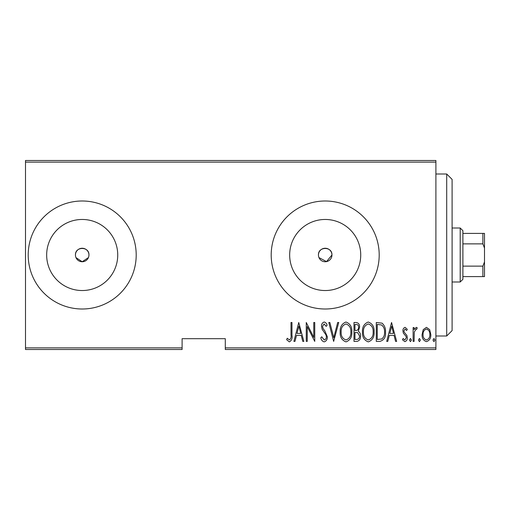 <?xml version="1.0" encoding="UTF-8"?>
<svg xmlns="http://www.w3.org/2000/svg" width="510" height="510" viewBox="0 0 510 510"><rect width="100%" height="100%" fill="white"/><g stroke="black" fill="none" stroke-linecap="round" stroke-linejoin="round"><path stroke-width="0.76" d="M88.816 256.32L88.95 255A6.751 6.751 0 0 0 82.199 248.249A6.751 6.751 0 0 0 75.448 255A6.751 6.751 0 0 0 82.199 261.751A6.751 6.751 0 0 0 88.95 255C89.371 246.304 75.04 246.279 75.448 255M318.967 257.588L326.521 261.617L331.953 255A6.751 6.751 0 0 0 325.201 248.249A6.751 6.751 0 0 0 318.45 255A6.751 6.751 0 0 0 325.201 261.751A6.751 6.751 0 0 0 331.953 255C332.373 246.304 318.036 246.279 318.45 255M360.729 255A35.534 35.534 0 0 0 325.201 219.466A35.534 35.534 0 0 0 289.667 255A35.534 35.534 0 0 0 325.201 290.534A35.534 35.534 0 0 0 360.729 255M117.733 255A35.534 35.534 0 0 0 82.199 219.466A35.534 35.534 0 0 0 46.665 255A35.534 35.534 0 0 0 82.199 290.534A35.534 35.534 0 0 0 117.733 255M136.202 255A54.003 54.003 0 0 0 82.199 200.997A54.003 54.003 0 0 0 28.203 255A54.003 54.003 0 0 0 82.199 309.003A54.003 54.003 0 0 0 136.202 255M379.198 255A54.003 54.003 0 0 0 325.201 200.997A54.003 54.003 0 0 0 271.199 255A54.003 54.003 0 0 0 325.201 309.003A54.003 54.003 0 0 0 379.198 255M435.897 347.877L435.897 349.503L225.299 349.503L225.299 347.877L435.897 347.877L435.897 162.123L25.5 162.123L25.5 160.497L435.897 160.497L435.897 162.123M25.5 347.877L182.102 347.877L182.102 349.503L25.5 349.503L25.5 162.123M423.243 329.632L426.456 327.344L429.656 329.619L430.81 334.534C431.014 338.162 429.56 340.527 426.456 341.643C423.338 340.533 421.885 338.162 422.089 334.534L423.243 329.632M413.125 341.4L413.125 327.586L414.094 327.586L414.094 329.619L416.287 327.344L417.244 327.822L416.689 329.288L416.115 329.039L414.292 332.016L414.094 341.4L413.125 341.4M405.112 327.344L407.305 329.313L406.629 330.499L405.08 329.039L403.914 330.901L404.2 332.157L406.916 335.516L407.305 337.652C407.433 339.692 406.61 341.024 404.857 341.643L402.46 339.775L403.13 338.493L404.825 339.947L406.336 337.722L406.056 336.409L403.327 333.1L402.945 330.971C402.817 329.128 403.537 327.917 405.112 327.344M379.772 341.4L376.291 341.4L376.291 322.498L382.117 323.181C384.642 325.565 385.77 328.567 385.503 332.188C385.955 337.161 384.049 340.234 379.772 341.4M353.997 341.4L353.997 322.498L356.12 322.498C358.581 322.906 359.735 324.468 359.575 327.184L358.326 331.207C359.92 332.38 360.659 333.986 360.544 336.033C360.704 338.889 359.518 340.68 357 341.4L353.997 341.4M333.648 341.4L328.797 322.498L329.855 322.498L333.769 337.76L337.677 322.498L338.736 322.498L333.648 341.4M307.237 341.4L306.268 341.4L306.268 322.498L313.777 337.397L313.777 322.498L314.746 322.498L314.746 341.4L307.237 326.534L307.237 341.4M291 335.076L291 322.498L291.969 322.498L291.969 335.261C292.536 338.353 291.663 340.565 289.349 341.885L286.639 339.705L287.232 338.251L289.425 339.947C290.872 338.825 291.401 337.199 291 335.076M225.299 347.877L225.299 338.697L182.102 338.697L182.102 347.877M298.752 322.498L303.845 341.4L302.787 341.4L301.231 335.344L296.514 335.344L294.965 341.4L293.907 341.4L298.752 322.498M324.175 341.885C322.294 341.267 321.172 339.889 320.803 337.754L321.753 336.798L324.194 339.947C325.712 339.501 326.438 338.436 326.374 336.74L325.979 334.885L322.154 329.301L321.529 326.425C321.383 324.188 322.275 322.715 324.207 322.014C325.712 322.492 326.674 323.557 327.101 325.214L326.196 326.374L324.086 323.952L322.498 326.349L323.232 328.791L324.723 330.671L327.344 336.772C327.471 339.367 326.413 341.069 324.175 341.885M340.189 332.036C339.858 327.082 341.776 323.742 345.933 322.014C350.192 323.627 352.155 326.935 351.817 331.94C352.142 336.9 350.211 340.215 346.022 341.885C341.827 340.259 339.883 336.976 340.189 332.036M362.483 332.036C362.151 327.082 364.063 323.742 368.226 322.014C372.485 323.627 374.448 326.935 374.111 331.94C374.436 336.9 372.504 340.215 368.316 341.885C364.114 340.259 362.17 336.976 362.483 332.036M391.559 322.498L396.646 341.4L395.588 341.4L394.039 335.344L389.321 335.344L387.766 341.4L386.714 341.4L391.559 322.498M409.485 340.068L410.461 338.493L411.43 340.068L410.461 341.643L409.485 340.068M418.455 340.068L419.424 338.493L420.393 340.068L419.424 341.643L418.455 340.068M432.99 340.068L433.959 338.493L434.928 340.068L433.959 341.643L432.99 340.068M75.964 257.588L82.199 261.751L88.434 257.582M300.741 333.406L298.873 326.145L297.011 333.406L300.741 333.406M350.848 331.94C351.084 327.904 349.458 325.246 345.984 323.952C342.522 325.291 340.909 327.981 341.158 332.023C340.929 336.039 342.535 338.678 345.984 339.947C349.484 338.678 351.103 336.007 350.848 331.94M356.299 324.436L354.966 324.436L354.966 330.499L355.629 330.499C357.637 330.41 358.626 329.313 358.606 327.216C358.67 325.527 357.899 324.602 356.299 324.436M355.617 332.437L354.966 332.437L354.966 339.462L356.407 339.462C358.511 339.373 359.569 338.232 359.575 336.033L357.657 332.66L355.617 332.437M373.142 331.94C373.377 327.904 371.752 325.246 368.271 323.952C364.809 325.291 363.203 327.981 363.451 332.023C363.222 336.039 364.828 338.678 368.271 339.947C371.771 338.678 373.397 336.007 373.142 331.94M377.26 324.436L377.26 339.462L381.805 338.978C383.839 337.244 384.75 334.981 384.534 332.182C384.757 329.186 383.762 326.776 381.544 324.966L377.26 324.436M393.541 333.406L391.68 326.145L389.818 333.406L393.541 333.406M429.841 334.541C429.981 331.755 428.853 329.925 426.449 329.039C424.046 329.919 422.917 331.755 423.058 334.541C422.911 337.32 424.039 339.118 426.449 339.947C428.859 339.118 429.987 337.32 429.841 334.541M446.703 173.999L452.102 179.399L452.102 330.601L446.703 336.001L446.703 173.999L435.897 173.999M460.198 228.002L462.901 230.698L462.901 279.301L460.198 281.998L460.198 228.002L452.102 228.002M462.901 233.401L484.5 233.401L484.5 276.599L482.881 276.599L482.881 266.131L484.5 261.917M462.901 266.131L482.881 266.131M484.5 248.083L482.881 243.869L482.881 233.401M462.901 243.869L482.881 243.869M462.901 276.599L482.881 276.599M446.703 336.001L435.897 336.001M460.198 281.998L452.102 281.998"/></g></svg>
